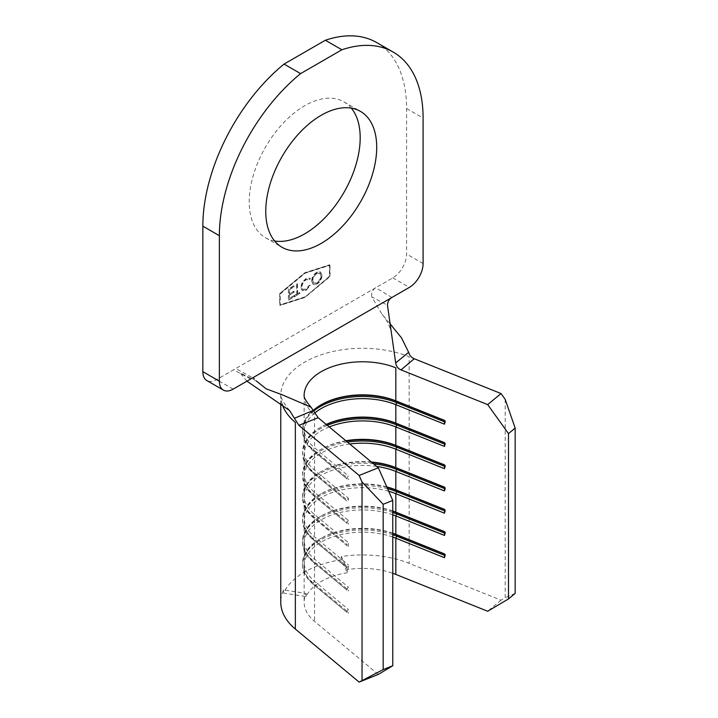 <?xml version="1.0" encoding="UTF-8"?>
<svg xmlns="http://www.w3.org/2000/svg" width="718" height="718" viewBox="0 0 718 718"><rect width="100%" height="100%" fill="white"/><g stroke="black" fill="none" stroke-linecap="round" stroke-linejoin="round"><path stroke-width="0.54" stroke-dasharray="3.59 2.69" d="M351.317 108.131A78.45 45.297 120 0 0 343.94 101.839A78.45 45.297 120 0 0 283.484 122.859A78.45 45.297 120 0 0 249.236 201.812A78.45 45.297 120 0 0 265.481 237.73A78.45 45.297 120 0 0 274.626 240.979M305.94 290.162L310.149 285.414L309.386 285.181L305.886 289.058L302.763 289.417L301.623 286.796C301.892 283.673 303.337 281.276 305.949 279.607L309.386 279.473L310.149 278.378L309.664 278.01L310.418 278.53L305.958 278.458L301.982 282.704L300.761 287.371L302.188 290.611L306.218 290.323L310.149 285.414M310.418 285.567L309.664 285.342L306.164 289.21L303.041 289.569L301.901 286.958C302.17 283.834 303.615 281.438 306.227 279.769L309.664 279.634L309.081 279.275L309.664 279.634L310.418 278.53L305.958 278.458M288.403 288.878L288.403 300.007L293.841 296.866L293.841 295.726L289.273 298.365L289.273 294.945L293.841 292.307L293.841 291.158L289.273 293.797L289.273 289.525L293.841 286.886L293.841 285.737L288.403 288.878L288.403 300.007M304.71 296.947L279.93 304.899L279.93 293.77L304.71 273.109L329.49 265.157L329.49 276.286L304.988 297.108L280.208 305.051L280.208 293.931L304.988 273.262L329.768 265.319L329.768 276.448L304.988 297.108M296.561 294.156L294.461 295.367L294.461 296.507L299.523 293.59L299.523 292.441L297.423 293.662L297.423 283.673L296.561 284.175L296.83 294.317L294.461 295.367M311.63 280.98L313.111 284.346L316.629 283.996C319.77 281.896 321.476 278.961 321.763 275.191L320.282 271.88L316.71 272.248C313.622 274.339 311.926 277.256 311.63 280.98L313.389 284.507L316.629 283.996M378.332 674.408L314.547 621.366A58.4 33.719 180 0 1 304.127 602.142A58.4 33.719 180 0 1 306.11 593.409L283.547 589.918A81.762 47.209 0 0 0 280.765 602.142M505.194 399.361L505.194 597.708L501.029 600.185L409.152 563.361A81.762 47.209 0 0 0 341.364 556.54L347.413 569.571A58.4 33.719 180 0 1 392.764 573.287M501.029 600.185L487.701 611.26M392.764 537.046A58.4 33.719 0 0 0 333.843 536.525A58.4 33.719 0 0 0 304.127 565.901A58.4 33.719 0 0 0 314.547 585.125L347.072 612.481L347.072 611.206L348.356 609.42L348.356 613.235M392.764 533.232A58.4 33.719 0 0 0 321.233 538.24A58.4 33.719 0 0 0 304.127 562.086A58.4 33.719 0 0 0 314.547 581.311L348.356 609.42M392.764 514.797A58.4 33.719 0 0 0 333.843 514.267A58.4 33.719 0 0 0 304.127 543.643A58.4 33.719 0 0 0 314.547 562.876L347.072 590.223L347.072 588.957L348.356 587.171L348.356 590.986M392.764 510.983A58.4 33.719 0 0 0 321.233 515.991A58.4 33.719 0 0 0 304.127 539.828A58.4 33.719 0 0 0 314.547 559.053L348.356 587.171M388.698 491.247A58.4 33.719 0 0 0 304.127 521.394A58.4 33.719 0 0 0 314.547 540.618L347.072 567.974L347.072 566.699L348.356 564.913L348.356 568.728M386.778 486.903A58.4 33.719 0 0 0 321.233 493.733A58.4 33.719 0 0 0 304.127 517.579A58.4 33.719 0 0 0 314.547 536.804L348.356 564.913M376.717 466.431A58.4 33.719 0 0 0 304.127 499.136A58.4 33.719 0 0 0 314.547 518.369L347.072 545.716L347.072 544.45L348.356 542.664L348.356 546.479M371.385 461.997A58.4 33.719 0 0 0 321.233 471.484A58.4 33.719 0 0 0 304.127 495.321A58.4 33.719 0 0 0 314.547 514.546L348.356 542.664M349.729 443.984A58.4 33.719 0 0 0 304.127 476.887A58.4 33.719 0 0 0 314.547 496.111L347.072 523.467L347.072 522.192L348.356 520.406L348.356 524.221M345.843 440.753A58.4 33.719 0 0 0 321.233 449.226A58.4 33.719 0 0 0 304.127 473.072A58.4 33.719 0 0 0 314.547 492.297L348.356 520.406M329.221 426.932A58.4 33.719 0 0 0 304.127 454.629A58.4 33.719 0 0 0 314.547 473.862L347.072 501.209L347.072 499.943L348.356 498.157L348.356 501.972M326.196 424.41A58.4 33.719 0 0 0 321.233 426.977A58.4 33.719 0 0 0 304.127 450.814A58.4 33.719 0 0 0 314.547 470.048L348.356 498.157M314.78 412.958A58.4 33.719 0 0 0 304.127 432.38A58.4 33.719 0 0 0 314.547 451.604L347.072 478.96L347.072 477.685L348.356 475.899L348.356 479.714M313.434 410.301A58.4 33.719 0 0 0 304.127 428.565A58.4 33.719 0 0 0 314.547 447.79L348.356 475.899M347.413 572.749A58.4 33.719 0 0 0 306.11 596.586L283.547 593.104A81.762 47.209 180 0 1 341.364 559.717L347.413 572.749L347.413 569.571M306.11 596.586L306.11 593.409M515.156 593.391L505.194 597.708M341.364 559.717L341.364 556.54M283.547 593.104L283.547 589.918M392.764 533.456A59.962 34.617 0 0 0 320.129 538.877A59.962 34.617 0 0 0 302.565 563.352A59.962 34.617 0 0 0 313.272 583.097L347.072 611.206M392.764 534.73A59.962 34.617 0 0 0 332.676 534.605A59.962 34.617 0 0 0 302.565 564.626A59.962 34.617 0 0 0 313.272 584.362L347.072 612.481M444.523 554.081L445.411 554.431L444.523 553.901M444.523 555.346L445.411 555.705L445.411 554.431M444.523 557.715L445.411 555.705M392.764 511.207A59.962 34.617 0 0 0 320.129 516.619A59.962 34.617 0 0 0 302.565 541.103A59.962 34.617 0 0 0 313.272 560.839L347.072 588.957M392.764 512.481A59.962 34.617 0 0 0 332.676 512.347A59.962 34.617 0 0 0 302.565 542.368A59.962 34.617 0 0 0 313.272 562.113L347.072 590.223M444.523 531.823L445.411 532.182L444.523 531.643M444.523 533.097L445.411 533.447L445.411 532.182M444.523 535.457L445.411 533.447M386.921 487.226A59.962 34.617 0 0 0 320.129 494.37A59.962 34.617 0 0 0 302.565 518.845A59.962 34.617 0 0 0 313.272 538.59L347.072 566.699M387.558 488.662A59.962 34.617 0 0 0 302.565 520.119A59.962 34.617 0 0 0 313.272 539.855L347.072 567.974M444.523 509.574L445.411 509.924L444.523 509.394M444.523 510.839L445.411 511.198L445.411 509.924M444.523 513.208L445.411 511.198M371.87 462.401A59.962 34.617 0 0 0 320.129 472.112A59.962 34.617 0 0 0 302.565 496.596A59.962 34.617 0 0 0 313.272 516.332L347.072 544.45M373.611 463.846A59.962 34.617 0 0 0 302.565 497.861A59.962 34.617 0 0 0 313.272 517.606L347.072 545.716M444.523 487.316L445.411 487.675L444.523 487.136M444.523 488.59L445.411 488.94L445.411 487.675M444.523 490.95L445.411 488.94M346.184 441.031A59.962 34.617 0 0 0 320.129 449.863A59.962 34.617 0 0 0 302.565 474.338A59.962 34.617 0 0 0 313.272 494.083L347.072 522.192M347.467 442.1A59.962 34.617 0 0 0 302.565 475.612A59.962 34.617 0 0 0 313.272 495.357L347.072 523.467M444.523 465.067L445.411 465.417L444.523 464.887M444.523 466.332L445.411 466.691L445.411 465.417M444.523 468.701L445.411 466.691M326.304 424.5A59.962 34.617 0 0 0 320.129 427.605A59.962 34.617 0 0 0 302.565 452.089A59.962 34.617 0 0 0 313.272 471.825L347.072 499.943M327.309 425.343A59.962 34.617 0 0 0 302.565 453.354A59.962 34.617 0 0 0 313.272 473.099L347.072 501.209M444.523 442.809L445.411 443.168L444.523 442.629M444.523 444.083L445.411 444.433L445.411 443.168M444.523 446.443L445.411 444.433M320.686 405.042A59.962 34.617 0 0 0 320.129 405.356A59.962 34.617 0 0 0 302.565 429.831A59.962 34.617 0 0 0 313.272 449.576L347.072 477.685M313.775 410.956A59.962 34.617 0 0 0 302.565 431.105A59.962 34.617 0 0 0 313.272 450.85L347.072 478.96M444.523 420.56L445.411 420.91L444.523 420.38M444.523 421.825L445.411 422.184L445.411 420.91M444.523 424.194L445.411 422.184M389.73 323.378L382.156 314.376L371.789 296.902L387.478 305.249M246.929 381.177L240.117 372.92L256.326 380.962M376.744 42.586A144.058 83.171 -60 0 1 406.576 108.535L406.576 254.028A19.467 11.237 -60 0 1 392.809 277.875L375.792 287.703C372.48 289.695 371.143 292.756 371.789 296.902M250.591 379.059L233.628 369.779L216.612 379.607A19.467 11.237 -60 0 1 206.874 380.567M279.661 293.671L304.71 272.777L329.768 264.745L329.768 276.385L304.71 297.279L279.661 305.312L279.661 293.671L304.988 272.939L330.038 264.906L330.038 276.538L304.988 297.431L279.93 305.473L279.93 293.833M391.866 297.494L375.792 287.703L233.628 369.779M288.681 300.169L293.841 296.866M294.111 297.028L293.841 295.726M294.111 295.888L289.273 298.365M289.542 298.526L289.273 294.945M289.542 295.098L293.841 292.307M294.111 292.459L293.841 291.158M294.111 291.32L289.273 293.797M289.542 293.958L289.273 289.525M289.542 289.677L293.841 286.886M294.111 287.038L293.841 285.737M294.111 285.899L288.681 289.04M294.73 295.529L294.461 296.507M294.73 296.669L299.523 293.59M299.801 293.743L299.523 292.441M299.801 292.603L297.423 293.662M297.701 293.815L297.423 283.673M297.701 283.834L296.561 284.175M296.83 284.328L296.83 294.317M306.227 278.62L301.982 282.704M302.251 282.865L300.761 287.371M301.03 287.532L302.466 290.763L306.218 290.323M316.907 284.149C320.048 282.057 321.754 279.123 322.032 275.344L321.763 275.191M322.032 275.344L320.56 272.041L316.71 272.248M316.988 272.409C313.892 274.5 312.204 277.408 311.908 281.142M316.952 273.576L320.022 273.217L321.17 275.847C320.901 278.907 319.501 281.285 316.952 282.991L313.937 283.287L312.77 280.648C313.03 277.615 314.43 275.254 316.952 273.576L319.743 273.064L320.892 275.694C320.632 278.746 319.223 281.124 316.674 282.829L313.658 283.125L312.492 280.487C312.761 277.453 314.152 275.093 316.674 273.414M304.127 395.394A58.4 33.719 180 0 0 304.127 395.501A58.4 33.719 180 0 0 314.547 414.726L314.547 447.79L313.272 449.576L313.272 450.85L314.547 451.604L314.547 470.048L313.272 471.825L313.272 473.099L314.547 473.862L314.547 492.297L313.272 494.083L313.272 495.357L314.547 496.111L314.547 514.546L313.272 516.332L313.272 517.606L314.547 518.369L314.547 536.804L313.272 538.59L313.272 539.855L314.547 540.618L314.547 559.053L313.272 560.839L313.272 562.113L314.547 562.876L314.547 581.311L313.272 583.097L313.272 584.362L314.547 585.125L314.547 621.366M282.192 404.279A81.762 47.209 0 0 1 280.765 395.501A81.762 47.209 0 0 1 324.626 353.669A81.762 47.209 0 0 1 409.152 356.72L409.152 563.361M233.126 389.138L216.612 379.607M423.099 263.569L406.576 254.028M406.576 108.535L423.099 118.066M392.809 277.875L409.332 287.415M265.481 237.73L282.003 247.27M304.127 432.38L304.127 450.814M304.127 395.501L304.127 428.565M304.127 454.629L304.127 473.072M304.127 476.887L304.127 495.321M304.127 499.136L304.127 517.579M304.127 521.394L304.127 539.828M304.127 543.643L304.127 562.086M304.127 565.901L304.127 602.142M289.569 410.508C283.422 402.87 280.478 397.512 280.738 394.451L280.765 403.274M302.565 564.626L302.565 563.352M321.233 538.24L320.129 538.877M302.565 542.368L302.565 541.103M321.233 515.991L320.129 516.619M302.565 520.119L302.565 518.845M321.233 493.733L320.129 494.37M302.565 497.861L302.565 496.596M321.233 471.484L320.129 472.112M302.565 475.612L302.565 474.338M321.233 449.226L320.129 449.863M302.565 453.354L302.565 452.089M321.233 426.977L320.129 427.605M302.565 431.105L302.565 429.831M321.233 404.719L320.129 405.356M382.156 314.376C387.047 320.336 390.17 326.744 391.498 333.592M343.94 101.839L360.454 111.38M237.389 369.438L252.727 377.83"/><path stroke-width="1.08" d="M265.759 211.352A78.45 45.297 120 0 0 282.003 247.27A78.45 45.297 120 0 0 342.459 226.251A78.45 45.297 120 0 0 376.708 147.298A78.45 45.297 120 0 0 360.454 111.38A78.45 45.297 120 0 0 299.998 132.399A78.45 45.297 120 0 0 265.759 211.352M274.626 240.979A78.45 45.297 120 0 0 331.249 210.724A78.45 45.297 120 0 0 360.185 137.757A78.45 45.297 120 0 0 351.317 108.131M378.332 674.408L359.135 682.1L383.17 669.589L392.764 665.748L378.332 674.408M280.765 403.274L280.765 602.142A81.762 47.209 0 0 0 295.358 629.058L359.135 682.1M392.764 573.287A58.4 33.719 180 0 1 395.833 574.436L487.701 611.26L508.497 598.929L515.156 593.391L515.156 428.081L508.497 433.618L508.497 598.929M378.332 467.768L318.164 417.732L298.85 425.325L359.135 475.46L378.332 467.768L392.764 500.437L392.764 665.748M318.164 417.732L311.011 407.178L281.959 394.667L266.199 388.86L256.326 380.962M314.78 412.958A58.4 33.719 0 0 1 395.833 404.674L395.833 423.117A58.4 33.719 0 0 0 326.196 424.41M304.127 395.394A58.4 33.719 180 0 1 335.539 365.597A58.4 33.719 180 0 1 395.833 367.804L395.833 400.859A58.4 33.719 0 0 0 321.233 404.719A58.4 33.719 0 0 0 313.434 410.301M329.221 426.932A58.4 33.719 0 0 1 395.833 426.932L395.833 445.366A58.4 33.719 0 0 0 345.843 440.753M349.729 443.984A58.4 33.719 0 0 1 395.833 449.181L395.833 467.624A58.4 33.719 0 0 0 371.385 461.997M376.717 466.431A58.4 33.719 0 0 1 395.833 471.439L395.833 489.873A58.4 33.719 0 0 0 386.778 486.903M388.698 491.247A58.4 33.719 0 0 1 395.833 493.688L395.833 512.131A58.4 33.719 0 0 0 392.764 510.983M392.764 514.797A58.4 33.719 0 0 1 395.833 515.946L395.833 534.38A58.4 33.719 0 0 0 392.764 533.232M395.833 574.436L395.833 538.195L396.722 536.184L396.722 534.919L395.833 534.38L444.523 553.901L444.523 557.715L395.833 538.195A58.4 33.719 0 0 0 392.764 537.046M392.764 500.437L383.17 504.278L383.17 669.589M508.497 433.618L487.701 404.62L501.029 393.545L414.187 358.74L401.039 369.887L487.701 404.62M401.039 369.887L401.039 369.887C398.023 368.621 396.237 366.297 395.672 362.895L387.478 305.249C387.666 301.686 389.129 299.101 391.866 297.494L409.332 287.415A19.467 11.237 120 0 0 423.099 263.569L423.099 118.066A144.058 83.171 -60 0 0 393.258 52.118A144.058 83.171 -60 0 0 341.876 49.775L300.582 73.622L284.059 64.082A144.058 83.171 -60 0 0 202.844 226.161L202.844 371.655L219.367 381.195A19.467 11.237 120 0 0 223.397 390.107A19.467 11.237 120 0 0 233.126 389.138L391.866 297.494M444.523 421.825L396.722 402.663L396.722 401.398L395.833 400.859L444.523 420.38L444.523 424.194L395.833 404.674L396.722 402.663A59.962 34.617 0 0 0 313.775 410.956M444.523 444.083L396.722 424.921L396.722 423.647L395.833 423.117L444.523 442.629L444.523 446.443L395.833 426.932L396.722 424.921A59.962 34.617 0 0 0 327.309 425.343M444.523 466.332L396.722 447.17L396.722 445.905L395.833 445.366L444.523 464.887L444.523 468.701L395.833 449.181L396.722 447.17A59.962 34.617 0 0 0 347.467 442.1M444.523 488.59L396.722 469.428L396.722 468.154L395.833 467.624L444.523 487.136L444.523 490.95L395.833 471.439L396.722 469.428A59.962 34.617 0 0 0 373.611 463.846M444.523 510.839L396.722 491.677L396.722 490.412L395.833 489.873L444.523 509.394L444.523 513.208L395.833 493.688L396.722 491.677A59.962 34.617 0 0 0 387.558 488.662M444.523 533.097L396.722 513.935L396.722 512.661L395.833 512.131L444.523 531.643L444.523 535.457L395.833 515.946L396.722 513.935A59.962 34.617 0 0 0 392.764 512.481M501.029 393.545L505.194 399.361L515.156 428.081M383.17 504.278L362.034 482.011L362.034 680.359M362.034 482.011L359.135 475.46M298.85 425.325L289.569 410.508L246.929 381.177M444.523 555.346L396.722 536.184A59.962 34.617 0 0 0 392.764 534.73M444.523 554.081L396.722 534.919A59.962 34.617 0 0 0 392.764 533.456M444.523 531.823L396.722 512.661A59.962 34.617 0 0 0 392.764 511.207M444.523 509.574L396.722 490.412A59.962 34.617 0 0 0 386.921 487.226M444.523 487.316L396.722 468.154A59.962 34.617 0 0 0 371.87 462.401M444.523 465.067L396.722 445.905A59.962 34.617 0 0 0 346.184 441.031M444.523 442.809L396.722 423.647A59.962 34.617 0 0 0 326.304 424.5M444.523 420.56L396.722 401.398A59.962 34.617 0 0 0 320.686 405.042M395.672 362.895L408.659 352.341L401.55 337.918L389.73 323.378M294.631 418.172L313.47 410.355M408.659 352.341C409.556 355.392 411.387 357.528 414.178 358.731M223.397 390.107L206.874 380.567A19.467 11.237 -60 0 1 202.844 371.655M393.258 52.118L376.744 42.586A144.058 83.171 -60 0 0 325.362 40.244L284.059 64.082M202.844 226.161L219.367 235.692L219.367 381.195M219.367 235.692A144.058 83.171 -60 0 1 300.582 73.622M325.362 40.244L341.876 49.775M282.192 404.279A81.762 47.209 0 0 0 295.358 422.417L295.358 629.058M304.127 395.501L304.118 395.34C303.723 397.332 306.021 401.281 311.011 407.178M252.727 377.83L254.343 378.718"/></g></svg>
